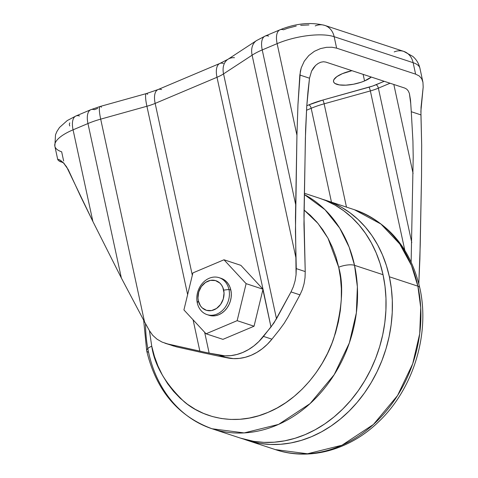 <?xml version="1.0" encoding="UTF-8"?>
<svg xmlns="http://www.w3.org/2000/svg" width="478" height="478" viewBox="0 0 478 478"><rect width="100%" height="100%" fill="white"/><g stroke="black" fill="none" stroke-linecap="round" stroke-linejoin="round"><path stroke-width="0.72" d="M342.385 73.654A20.399 6.794 -12.2 0 1 351.933 70.684L342.385 73.654L336.865 76.617L333.871 79.689L333.483 81.117L333.859 82.395L334.994 83.483L339.32 84.905L345.797 85.168L353.445 84.242L361.099 82.252L364.559 80.949L363.137 74.371L364.559 80.949A20.399 6.794 -12.2 0 1 333.53 81.613A20.399 6.794 -12.2 0 1 342.385 73.654M371.275 77.048A20.399 6.794 -12.2 0 1 364.559 80.949L371.275 77.048M220.603 278.184L223.483 279.397L226.04 281.273L228.173 283.753L229.804 286.728L230.862 290.098A19.431 15.935 -71.8 0 0 221.093 278.333L219.193 277.706A19.431 15.935 108.2 0 1 228.962 289.471L230.862 290.098L231.31 293.719L231.137 297.459L230.342 301.17L228.962 304.719L227.038 307.957L224.66 310.772L221.906 313.042L218.888 314.691L215.727 315.653L212.531 315.892L208.904 315.229M207.046 314.614L208.946 315.241A19.431 15.935 -71.8 0 0 225.706 309.654A19.431 15.935 -71.8 0 0 230.862 290.098L228.962 289.471A19.431 15.935 108.2 0 1 223.806 309.027A19.431 15.935 108.2 0 1 207.046 314.614A19.431 15.935 108.2 0 1 197.277 302.855A19.431 15.935 -71.8 0 0 216.988 314.07A19.431 15.935 -71.8 0 0 228.962 289.471L223.68 290.116A15.541 12.745 108.2 0 1 214.102 309.792A15.541 12.745 108.2 0 1 198.334 300.817L197.97 297.925L198.746 291.962L201.387 286.531L205.498 282.462L210.44 280.371L215.47 280.58L219.826 283.06L221.529 285.037L222.832 287.421L224.045 293.008L223.268 298.971L220.621 304.402L216.516 308.471L211.569 310.563L206.538 310.353L202.188 307.874L200.485 305.896L198.334 300.817L197.277 302.855L198.334 300.817A15.541 12.745 108.2 0 1 207.912 281.142A15.541 12.745 108.2 0 1 223.68 290.116L228.962 289.471A19.431 15.935 -71.8 0 0 209.245 278.256A19.431 15.935 -71.8 0 0 197.277 302.855A19.431 15.935 108.2 0 1 202.433 283.293A19.431 15.935 108.2 0 1 219.193 277.706M325.882 200.33A126.288 103.571 108.2 0 1 389.373 276.786L386.409 265.589L382.484 254.917L377.638 244.873L371.908 235.558L365.353 227.056L358.04 219.456L350.033 212.824L341.417 207.231L332.27 202.72L322.686 199.344A126.288 103.571 108.2 0 1 325.882 200.33L354.389 209.711L380.972 224.062L399.745 243.983L411.498 265.511L417.88 286.173A11.657 3.884 -12.2 0 1 419.78 287.768A11.657 3.884 167.8 0 0 417.88 286.173A126.288 103.571 -71.8 0 0 354.389 209.711C388.614 222.336 410.411 248.339 419.768 287.72C430.308 334.086 413.141 389.534 378.176 422.194C349.46 450.037 309.356 461.133 275.418 449.619A126.288 103.571 -71.8 0 0 384.354 413.303A126.288 103.571 -71.8 0 0 417.88 286.173L389.373 276.786L417.88 286.173L420.718 307.653L419.708 333.752L412.687 363.824L397.559 395.521L373.432 424.47L341.955 445.233L307.521 453.771L275.418 449.619L246.911 440.238A126.288 103.571 108.2 0 1 243.762 439.133L250.108 441.218L260.044 443.429L270.237 444.456L280.58 444.283L290.983 442.921L301.343 440.369L311.56 436.671L321.533 431.843L331.164 425.946L340.366 419.033L349.054 411.164L357.132 402.422L364.529 392.892L371.179 382.657L377.005 371.824L381.964 360.496L385.997 348.779L389.074 336.787L391.165 324.634L392.247 312.445L392.307 300.327L391.345 288.401L389.373 276.786A126.288 103.571 108.2 0 1 355.847 403.916A126.288 103.571 108.2 0 1 246.911 440.238M143.681 320.302L146.686 350.756C156.049 390.144 177.84 416.147 212.065 428.766L240.577 438.153A126.288 103.571 -71.8 0 0 349.514 401.831A126.288 103.571 -71.8 0 0 383.039 274.701L354.533 265.32A126.288 103.571 108.2 0 1 321.007 392.444A126.288 103.571 108.2 0 1 212.065 428.766L244.168 432.919L278.608 424.38L310.079 403.617L334.206 374.668L349.334 342.971L356.355 312.899L357.371 286.794L354.533 265.32A11.657 3.884 167.8 0 0 338.687 267.244L335.998 257.08L332.437 247.395L328.033 238.283L322.835 229.822L316.884 222.109L310.246 215.208L304.026 209.973L317.966 223.393L327.974 238.169L338.687 267.244A11.657 3.884 -12.2 0 1 354.533 265.32L349.131 247.126L339.691 228.096L325.028 209.734L304.313 194.516A126.288 103.571 108.2 0 1 354.533 265.32L383.039 274.701A126.288 103.571 -71.8 0 0 319.543 198.245L304.337 193.237M212.065 428.766A126.288 103.571 108.2 0 1 148.574 352.31A126.288 103.571 108.2 0 1 145.545 323.66M151.741 346.209L149.435 330.68L151.741 346.209A11.657 3.884 167.8 0 0 146.674 350.709A11.657 3.884 -12.2 0 1 151.741 346.209L154.43 356.373L157.997 366.058L162.401 375.176L167.599 383.631L173.55 391.345L180.188 398.246L187.454 404.269L195.275 409.347L203.574 413.44L212.28 416.499L221.296 418.507L230.545 419.439L239.938 419.284L249.385 418.041L258.783 415.735L268.056 412.371L277.109 407.991L285.856 402.637L294.209 396.364L302.09 389.217L309.421 381.283L316.137 372.631L322.172 363.346L327.466 353.511L331.965 343.228L335.628 332.592L338.418 321.706L340.318 310.682L341.298 299.61L341.352 288.616L340.479 277.79L338.687 267.244C343.909 285.079 342.242 308.842 333.698 338.532C324.263 367.271 299.879 399.387 268.056 412.371C236.419 426.191 203.389 418.328 184.144 401.699C165.269 383.595 154.466 365.096 151.741 346.209M148.574 352.31A11.657 3.884 -12.2 0 1 146.674 350.709M254.045 326.223L222.945 339.356L206.048 333.793L237.148 320.66L246.116 283.651L223.985 259.781L192.891 272.914L183.922 309.923L206.048 333.793L222.945 339.356L254.045 326.223L237.148 320.66L254.045 326.223L263.014 289.214L216.994 77.287L155.159 103.403L192.317 275.268L155.159 103.403L216.994 77.287A27.198 9.058 167.8 0 0 223.549 73.881L276.493 318.772L270.984 327.006L262.906 289.65L254.045 326.223M422.946 82.3L421.662 78.643L419.206 75.942L415.609 74.15L336.626 48.153L331.971 47.238L326.504 47.322L320.487 48.601L314.375 51.313L308.776 55.562L304.265 61.202L301.23 67.87L299.831 75.028L309.505 78.213L311.572 71.103L309.505 78.213L307.975 91.525L306.757 106.2L305.591 129.92L303.966 215.686L305.227 271.57L296.27 268.618L295.446 231.394L296.94 135.286L297.967 104.419L299.831 75.028L309.505 78.213L306.757 106.2L305.388 138.064L303.96 224.17L305.227 271.57L305.03 277.7L304.056 283.783L302.347 289.578L299.969 294.872L288.091 316.842L299.969 294.872L291.006 291.921L299.969 294.872L302.347 289.578L304.056 283.783L305.03 277.7L305.227 271.57L296.27 268.618L296.067 274.748L295.093 280.831L293.384 286.633L291.006 291.921L273.996 322.901L263.48 336.398L271.928 339.177L279.433 329.79L271.928 339.177A54.402 44.615 -71.8 0 1 227.57 357.914L219.121 355.136L227.57 357.914L217.598 355.907L233.401 358.62L239.347 358.404L245.316 357.281L251.201 355.268L256.895 352.388L262.308 348.707L267.351 344.28L271.928 339.177L263.48 336.398A54.402 44.615 108.2 0 1 219.121 355.136L204.65 352.19L209.155 353.123L204.644 332.276L209.155 353.123L224.953 355.835L230.904 355.626L236.867 354.503L242.752 352.483L248.452 349.609L253.866 345.929L258.903 341.495L270.984 327.006L263.014 289.214L246.116 283.651L263.014 289.214L216.994 77.287A27.198 9.058 167.8 0 0 223.549 73.881L276.493 318.772L291.006 291.921L293.384 286.633L295.093 280.831L296.067 274.748L295.452 217.914L296.94 135.286L297.967 104.419L300.327 71.407L301.23 67.87L304.265 61.202L308.776 55.562L314.375 51.313L320.487 48.601L326.504 47.322L331.971 47.238L336.626 48.153L334.152 36.692A41.968 13.976 167.8 0 0 277.126 43.635L296.94 135.286L277.126 43.635L262.231 49.927L295.625 204.393L262.231 49.927A41.968 13.976 167.8 0 0 252.115 55.185L295.93 257.827L252.115 55.185L223.549 73.881L252.115 55.185A41.968 13.976 -12.2 0 1 262.231 49.927L277.126 43.635A41.968 13.976 -12.2 0 1 334.152 36.692L336.626 48.153L415.609 74.15L419.206 75.942L421.662 78.643L422.946 82.3L423.179 87.092L420.897 111.087L421.68 145.145L421.53 176.298L419.881 258.873L418.812 283.615L420.222 245.405L421.53 176.298L421.68 145.145L420.945 114.899L411.277 111.715L420.945 114.899L421.04 107.293L423.179 87.092L422.946 82.3L419.929 68.276A41.968 13.976 167.8 0 0 413.129 62.69L415.609 74.15L413.129 62.69L334.152 36.692A18.654 15.296 -71.8 0 0 324.891 25.436M240.882 265.344L262.751 288.933L240.882 265.344L223.985 259.781L240.882 265.344M146.328 93.592A18.654 3.071 74.4 0 0 146.907 106.253L187.633 294.603L146.907 106.253A27.198 9.058 167.8 0 0 155.159 103.403A18.654 8.676 -112.9 0 1 157.913 89.613A18.654 8.676 -112.9 0 1 161.582 89.553M199.858 351.145L193.082 319.806L199.858 351.145L204.65 352.19L167.778 343.969L162.078 342.093L167.778 343.969L199.858 351.145M306.494 110.269L311.178 108.291L331.475 202.17L311.178 108.291A3.107 1.446 67.1 0 0 308.866 104.867L322.775 100.069L372.667 86.04L384.198 81.302L376.067 84.737A3.107 1.446 -112.9 0 1 378.379 88.161A3.107 1.446 67.1 0 0 376.067 84.737A23.314 7.768 167.8 0 1 368.992 87.181A3.107 0.514 -105.6 0 1 370.36 90.928A3.107 0.514 74.4 0 0 368.992 87.181L322.775 100.069A3.107 0.514 -105.6 0 1 324.144 103.816A3.107 0.514 74.4 0 0 322.775 100.069A45.852 15.272 -12.2 0 0 308.866 104.867A3.107 1.446 -112.9 0 1 311.178 108.291L306.494 110.269M219.749 63.496A18.654 8.676 67.1 0 0 216.994 77.287A18.654 8.676 -112.9 0 1 219.874 63.443L158.039 89.559A18.654 8.676 67.1 0 0 155.159 103.403A27.198 9.058 167.8 0 1 146.907 106.253A18.654 3.071 -105.6 0 1 146.376 93.574L100.159 106.469A18.654 3.071 74.4 0 0 100.691 119.142L146.907 106.253L100.691 119.142L144.505 321.79L149.417 330.645L152.715 335.299L156.993 339.165L162.078 342.093L156.993 339.165L152.715 335.299L149.417 330.645L144.505 321.79L100.691 119.142A41.968 13.976 167.8 0 0 87.958 123.539L121.358 277.999L144.505 321.79L121.358 277.999L87.958 123.539L73.068 129.825L92.881 221.475L121.358 277.999L92.881 221.475L73.068 129.825A41.968 13.976 167.8 0 0 54.856 146.202L57.766 159.676L58.525 159.377L60.569 160.375L63.472 162.884L68.169 169.457L80.543 196.255L92.881 221.475L66.663 166.936L63.472 162.884L60.569 160.375L58.794 159.455M64.13 163.249L58.459 160.542L57.76 159.58L58.525 159.377M63.658 161.05L61.656 151.789A41.968 13.976 -12.2 0 1 54.821 146.035A41.968 13.976 -12.2 0 1 73.068 129.825L87.958 123.539A41.968 13.976 -12.2 0 1 100.691 119.142A18.654 3.071 -105.6 0 1 100.111 106.48A18.654 3.071 -105.6 0 1 101.456 107.245M308.931 24.94L300.698 25.328M296.24 26.027L287.493 28.298L283.544 29.785A18.654 8.676 -112.9 0 0 280 29.791C295.721 23.38 310.64 21.916 324.771 25.4A18.654 15.296 108.2 0 1 334.152 36.692L413.129 62.69A18.654 15.296 -71.8 0 0 403.755 51.397L324.771 25.4A18.654 15.296 108.2 0 0 315.223 25.926M97.781 108.387L94.381 109.683A18.654 8.676 -112.9 0 0 90.838 109.689A18.654 8.676 -112.9 0 0 87.958 123.539A18.654 8.676 67.1 0 1 90.712 109.749M69.758 122.876L69.31 124.507L69.746 125.965M279.881 29.845A18.654 8.676 67.1 0 0 277.126 43.635A18.654 8.676 -112.9 0 1 280 29.791L265.111 36.083A18.654 8.676 67.1 0 0 262.231 49.927A18.654 8.676 -112.9 0 1 264.985 36.137A18.654 8.676 -112.9 0 1 268.654 36.077M394.201 51.923A18.654 15.296 108.2 0 1 403.868 51.439A18.654 15.296 108.2 0 1 413.129 62.69A41.968 13.976 -12.2 0 1 419.959 68.444M256.387 40.678A18.654 13.282 56.8 0 0 252.115 55.185A18.654 13.282 -123.2 0 1 256.531 40.576L265.111 36.083M256.531 40.576L227.964 59.278A18.654 13.282 56.8 0 0 223.549 73.881A18.654 13.282 -123.2 0 1 227.821 59.374A18.654 13.282 -123.2 0 1 234.465 57.695M227.964 59.278L219.874 63.443A18.654 8.676 -112.9 0 1 223.411 63.437M158.039 89.559L146.376 93.574A18.654 3.071 -105.6 0 1 147.672 94.351M100.159 106.469L90.838 109.689L75.948 115.981A18.654 8.676 67.1 0 0 73.068 129.825A18.654 8.676 -112.9 0 1 75.823 116.034A18.654 8.676 -112.9 0 1 79.485 115.975M173.693 346.078L167.778 343.969L176.735 346.92L202.989 352.788L176.735 346.92L164.874 343.174M217.598 355.907L202.989 352.788L217.598 355.907M288.091 316.842L284.165 323.331L279.433 329.79L284.165 323.331L288.091 316.842M411.134 261.914L413.201 157.178L412.932 141.153L411.277 111.715L412.932 141.153L413.201 157.178L411.134 261.914M306.786 105.746L308.866 104.867L306.786 105.746M390.048 83.232L378.379 88.161A26.421 8.801 -12.2 0 1 370.36 90.928L324.144 103.816A42.745 14.238 167.8 0 0 311.178 108.291A42.745 14.238 167.8 0 1 324.144 103.816L370.36 90.928L404.806 250.245L370.36 90.928A26.421 8.801 167.8 0 0 378.379 88.161L411.773 242.621L378.379 88.161L390.048 83.232M410.757 103.768L409.395 93.467L408.308 90.999L406.766 89.177L404.788 88.077L325.811 62.08L323.463 61.752L320.852 62.2L318.187 63.431L315.629 65.402L311.572 71.103L313.383 68.007L315.629 65.402L318.187 63.431L320.852 62.2L323.463 61.752L325.811 62.08L404.788 88.077L406.766 89.177L408.308 90.999L409.395 93.467L410.5 99.98L411.277 111.715M346.472 207.105L324.144 103.816L346.472 207.105M393.83 84.475L413.082 173.52L393.83 84.475M60.622 161.863L58.459 160.542L57.76 159.58M240.47 438.117L253.71 441.343L263.898 442.371L274.247 442.198L284.649 440.835L295.01 438.284L305.221 434.586L315.199 429.758L324.831 423.861L334.032 416.947L342.714 409.078L350.798 400.337L358.195 390.801L364.839 380.572L370.671 369.739L375.624 358.41L379.663 346.693L382.741 334.702L384.832 322.548L385.907 310.359L385.967 298.242L385.011 286.316L383.039 274.701L380.076 263.503L376.15 252.832L371.298 242.788L365.568 233.473L359.02 224.971L351.706 217.371L343.7 210.738L335.084 205.146L325.936 200.635L319.441 198.209M183.922 309.923L206.048 333.793L237.148 320.66L246.116 283.651L223.985 259.781L192.891 272.914L183.922 309.923M403.755 51.397L412.807 56.404C416.434 59.523 418.806 63.478 419.929 68.276M75.948 115.981L67.255 120.552L59.523 127.465L56.978 131.36L55.514 134.772L54.856 146.202"/></g></svg>
